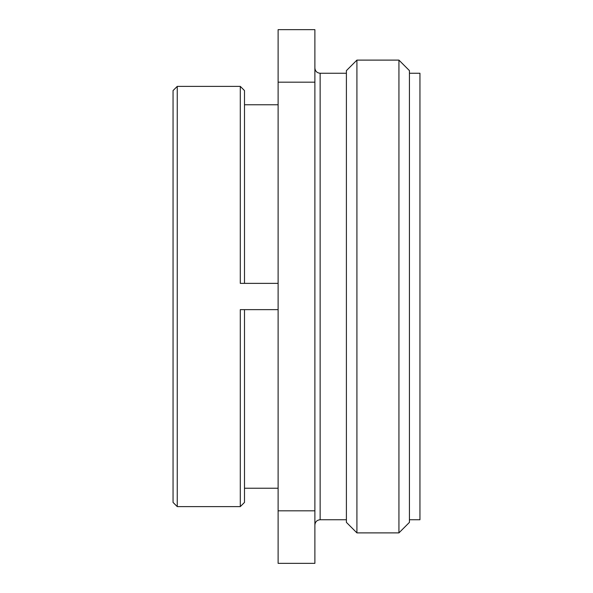 <?xml version="1.0" encoding="UTF-8"?>
<svg xmlns="http://www.w3.org/2000/svg" width="593" height="593" viewBox="0 0 593 593"><rect width="100%" height="100%" fill="white"/><g stroke="black" fill="none" stroke-linecap="round" stroke-linejoin="round"><path stroke-width="0.89" d="M244.494 309.635L244.494 502.419L240.291 506.615L240.291 309.635L278.117 309.635M177.255 86.385L177.255 506.615L173.052 502.419L173.052 90.581L177.255 86.385L240.291 86.385L240.291 283.365L278.117 283.365M240.291 86.385L244.494 90.581L244.494 283.365M314.883 67.995C315.194 71.19 316.951 72.939 320.138 73.25L346.401 73.25M278.117 510.818L278.117 563.35L314.883 563.35L314.883 510.818L278.117 510.818L278.117 29.65L314.883 29.65L314.883 510.818M356.912 532.885L356.912 60.115L346.401 70.626L346.401 522.374L356.912 532.885L398.933 532.885L398.933 60.115L409.437 70.626L409.437 522.374L398.933 532.885M356.912 60.115L398.933 60.115M409.437 73.25L419.948 73.25L419.948 519.75L409.437 519.75M320.138 73.25L320.138 519.75L346.401 519.75M314.883 82.182L278.117 82.182M244.494 488.232L278.117 488.232M244.494 104.768L278.117 104.768M177.255 506.615L240.291 506.615M320.138 519.75C316.951 520.061 315.194 521.81 314.883 525.005"/></g></svg>
